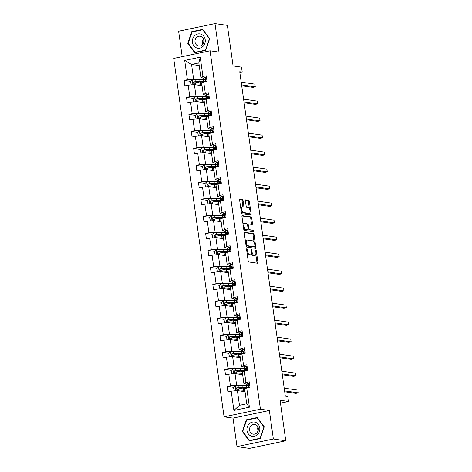 <?xml version="1.0" encoding="UTF-8"?>
<svg xmlns="http://www.w3.org/2000/svg" width="472" height="472" viewBox="0 0 472 472"><rect width="100%" height="100%" fill="white"/><g stroke="black" fill="none" stroke-linecap="round" stroke-linejoin="round"><path stroke-width="0.71" d="M246.803 248.756A0.761 0.33 78.2 0 0 246.756 248.756A0.761 0.33 78.2 0 0 246.573 249.452L248.166 260.815A1.091 0.466 78.2 0 0 248.803 261.96L257.57 263.223A1.091 0.466 78.2 0 0 257.647 263.223A1.091 0.466 78.2 0 0 257.907 262.225L256.314 250.862A0.761 0.33 78.2 0 0 255.865 250.06A0.761 0.33 78.2 0 0 255.812 250.066A0.761 0.33 78.2 0 0 255.629 250.762L255.836 252.231A3.493 1.499 78.2 0 1 254.992 255.423A3.493 1.499 78.2 0 1 254.756 255.429L254.03 255.322A3.493 1.499 78.2 0 1 251.989 251.676L251.782 250.207A0.761 0.33 78.2 0 0 251.334 249.411A0.761 0.33 78.2 0 0 251.281 249.411A0.761 0.33 78.2 0 0 251.098 250.107L251.305 251.576A3.493 1.499 78.2 0 1 250.467 254.768A3.493 1.499 78.2 0 1 250.231 254.774L249.499 254.673A3.493 1.499 78.2 0 1 247.458 251.021L247.251 249.552A0.761 0.33 78.2 0 0 246.803 248.756M285.767 440.777L249.411 448.4L237.009 446.612L273.359 438.989L285.767 440.777L280.067 400.238L288.504 401.46L287.808 396.498L285.324 396.144L239.735 71.744L242.219 72.104L241.517 67.142L233.085 65.927L227.386 25.388L214.984 23.6L178.628 31.223L182.204 56.646M243.056 200.506A1.091 0.466 78.2 0 0 242.419 199.367L239.959 199.013A1.091 0.466 78.2 0 0 239.882 199.013A1.091 0.466 78.2 0 0 239.623 200.01L241.393 212.63A1.091 0.466 78.2 0 0 242.03 213.775L250.797 215.037A1.091 0.466 78.2 0 0 250.874 215.037A1.091 0.466 78.2 0 0 251.133 214.04L249.363 201.42A1.091 0.466 78.2 0 0 248.726 200.275L245.753 199.851A1.091 0.466 78.2 0 0 245.682 199.851A1.091 0.466 78.2 0 0 245.416 200.848L246.177 206.252A1.091 0.466 78.2 0 0 246.815 207.391L248.29 207.603A2.921 1.251 78.2 0 1 249.959 210.429A2.921 1.251 78.2 0 1 249.287 213.32A2.921 1.251 78.2 0 1 249.092 213.326L243.322 212.494A2.921 1.251 78.2 0 1 241.652 209.662A2.921 1.251 78.2 0 1 242.319 206.777A2.921 1.251 78.2 0 1 242.514 206.771L243.475 206.907A1.091 0.466 78.2 0 0 243.552 206.907A1.091 0.466 78.2 0 0 243.812 205.91L243.056 200.506L242.071 200.712A1.091 0.466 78.2 0 0 241.434 199.573L239.646 199.314M273.359 438.989L269.359 410.492L260.426 409.2L210.058 50.805L218.984 52.097L214.984 23.6M244.632 232.277A1.091 0.466 78.2 0 0 244.561 232.277A1.091 0.466 78.2 0 0 244.295 233.274L246.071 245.9A1.091 0.466 78.2 0 0 246.708 247.039L255.476 248.302A1.091 0.466 78.2 0 0 255.547 248.302A1.091 0.466 78.2 0 0 255.812 247.304L254.036 234.684A1.091 0.466 78.2 0 0 253.399 233.54L244.49 232.307M243.735 229.268L241.959 216.642A1.091 0.466 78.2 0 1 242.225 215.645A1.091 0.466 78.2 0 1 242.295 215.645L251.063 216.908A1.091 0.466 78.2 0 1 251.7 218.052L252.461 223.451A1.091 0.466 78.2 0 1 252.195 224.448A1.091 0.466 78.2 0 1 252.125 224.454L248.567 223.94A1.091 0.466 78.2 0 0 248.496 223.94A1.091 0.466 78.2 0 0 248.231 224.938L248.732 228.519A1.091 0.466 78.2 0 0 249.369 229.657L253.075 230.194A0.761 0.33 78.2 0 1 253.511 230.932A0.761 0.33 78.2 0 1 253.334 231.693A0.761 0.33 78.2 0 1 253.281 231.693L244.372 230.407A1.091 0.466 78.2 0 1 243.735 229.268M203.768 78.051L200.901 77.638L198.83 62.929L200.228 57.183L202.942 76.47L206.234 75.78L206.996 81.231L203.709 81.921L205.332 93.474L208.624 92.783L209.385 98.229L206.093 98.919L207.721 110.472L211.008 109.781L211.775 115.227L208.482 115.917L210.111 127.469L213.397 126.779L214.164 132.225L210.872 132.915L212.494 144.467L215.787 143.777L216.554 149.229L213.261 149.919L214.884 161.465L218.176 160.775L218.943 166.227L215.651 166.917L217.273 178.469L220.566 177.779L221.333 183.225L218.04 183.915L219.663 195.467L222.955 194.777L223.722 200.222L220.43 200.913L222.052 212.465L225.345 211.775L226.112 217.22L222.819 217.911L224.442 229.463L227.734 228.772L228.501 234.224L225.209 234.914L226.831 246.461L230.124 245.77L230.891 251.222L227.598 251.912L229.221 263.464L232.513 262.774L233.28 268.22L229.988 268.91L231.61 280.462L234.903 279.772L235.664 285.218L232.377 285.908L234 297.46L237.292 296.77L238.053 302.216L234.767 302.906L236.389 314.458L239.682 313.768L240.443 319.219L237.15 319.91L238.779 331.456L242.065 330.766L242.832 336.217L239.54 336.908L241.168 348.46L244.455 347.77L245.222 353.215L241.929 353.906L243.552 365.458L246.844 364.767L247.611 370.213L244.319 370.903L245.941 382.456L249.234 381.765L250.001 387.211L246.708 387.901L249.422 407.188L233.894 410.445L231.186 391.158L227.893 391.848L227.126 386.403L230.419 385.712L228.796 374.16L225.504 374.851L224.737 369.399L228.029 368.709L226.407 357.162L223.114 357.853L222.353 352.401L225.64 351.711L224.017 340.159L220.725 340.849L219.964 335.403L223.25 334.713L221.628 323.161L218.335 323.851L217.574 318.405L220.867 317.715L219.238 306.163L215.952 306.853L215.185 301.407L218.477 300.717L216.855 289.165L213.562 289.855L212.795 284.404L216.087 283.713L214.465 272.167L211.173 272.857L210.406 267.406L213.698 266.715L212.075 255.169L208.783 255.859L208.016 250.408L211.308 249.717L209.686 238.165L206.394 238.856L205.627 233.41L208.919 232.72L207.297 221.167L204.004 221.858L203.237 216.412L206.529 215.722L204.907 204.169L201.615 204.86L200.848 199.408L204.14 198.718L202.517 187.172L199.225 187.862L198.458 182.41L201.75 181.72L200.128 170.174L196.836 170.864L196.069 165.412L199.361 164.722L197.738 153.17L194.446 153.86L193.679 148.415L196.971 147.724L195.349 136.172L192.057 136.862L191.296 131.417L194.582 130.726L192.959 119.174L189.667 119.864L188.906 114.419L192.192 113.728L190.57 102.176L187.278 102.866L186.517 97.415L189.809 96.725L188.18 85.178L184.894 85.869L184.127 80.417L187.419 79.727L184.705 60.44L200.228 57.183M200.901 77.638L202.942 76.47M260.426 409.2L224.07 416.823L173.702 58.428L210.058 50.805M198.889 96.577L196.016 96.164L194.393 84.612L202.034 85.715M194.393 84.612L188.18 85.178M196.016 96.164L189.809 96.725M206.158 95.055L203.285 94.636L201.662 83.09L203.709 81.921M203.285 94.636L205.332 93.474M201.278 113.575L198.405 113.162L196.783 101.61L204.423 102.713M196.783 101.61L190.57 102.176M198.405 113.162L192.192 113.728M208.547 112.053L205.674 111.634L204.052 100.088L206.093 98.919M205.674 111.634L207.721 110.472M203.668 130.573L200.795 130.16L199.172 118.608L206.813 119.711M199.172 118.608L192.959 119.174M200.795 130.16L194.582 130.726M210.937 129.051L208.063 128.638L206.441 117.085L208.482 115.917M208.063 128.638L210.111 127.469M206.057 147.577L203.184 147.158L201.562 135.611L209.202 136.709M201.562 135.611L195.349 136.172M203.184 147.158L196.971 147.724M213.326 146.049L210.453 145.636L208.83 134.083L210.872 132.915M210.453 145.636L212.494 144.467M208.447 164.575L205.574 164.156L203.951 152.609L211.592 153.713M203.951 152.609L197.738 153.17M205.574 164.156L199.361 164.722M215.716 163.047L212.843 162.633L211.22 151.081L213.261 149.919M212.843 162.633L214.884 161.465M210.837 181.572L207.963 181.16L206.341 169.607L213.981 170.711M206.341 169.607L200.128 170.174M207.963 181.16L201.75 181.72M218.105 180.044L215.232 179.631L213.609 168.079L215.651 166.917M215.232 179.631L217.273 178.469M213.226 198.57L210.353 198.157L208.73 186.605L216.365 187.708M208.73 186.605L202.517 187.172M210.353 198.157L204.14 198.718M220.495 197.048L217.621 196.629L215.999 185.083L218.04 183.915M217.621 196.629L219.663 195.467M215.61 215.568L212.742 215.155L211.12 203.603L218.754 204.706M211.12 203.603L204.907 204.169M212.742 215.155L206.529 215.722M222.884 214.046L220.011 213.633L218.388 202.081L220.43 200.913M220.011 213.633L222.052 212.465M217.999 232.566L215.132 232.153L213.503 220.601L221.144 221.704M213.503 220.601L207.297 221.167M215.132 232.153L208.919 232.72M225.274 231.044L222.4 230.631L220.778 219.079L222.819 217.911M222.4 230.631L224.442 229.463M220.389 249.57L217.521 249.151L215.893 237.605L223.533 238.708M215.893 237.605L209.686 238.165M217.521 249.151L211.308 249.717M227.663 248.042L224.79 247.629L223.167 236.077L225.209 234.914M224.79 247.629L226.831 246.461M222.778 266.568L219.905 266.155L218.282 254.603L225.923 255.706M218.282 254.603L212.075 255.169M219.905 266.155L213.698 266.715M230.053 265.04L227.179 264.627L225.557 253.075L227.598 251.912M227.179 264.627L229.221 263.464M225.168 283.566L222.294 283.153L220.672 271.601L228.312 272.704M220.672 271.601L214.465 272.167M222.294 283.153L216.087 283.713M232.436 282.044L229.569 281.625L227.947 270.078L229.988 268.91M229.569 281.625L231.61 280.462M227.557 300.564L224.684 300.151L223.061 288.598L230.702 289.702M223.061 288.598L216.855 289.165M224.684 300.151L218.477 300.717M234.826 299.041L231.958 298.628L230.33 287.076L232.377 285.908M231.958 298.628L234 297.46M229.947 317.562L227.073 317.149L225.451 305.596L233.091 306.7M225.451 305.596L219.238 306.163M227.073 317.149L220.867 317.715M237.215 316.039L234.348 315.626L232.72 304.074L234.767 302.906M234.348 315.626L236.389 314.458M232.336 334.565L229.463 334.147L227.84 322.6L235.481 323.703M227.84 322.6L221.628 323.161M229.463 334.147L223.25 334.713M239.605 333.037L236.732 332.624L235.109 321.072L237.15 319.91M236.732 332.624L238.779 331.456M234.726 351.563L231.852 351.15L230.23 339.598L237.87 340.701M230.23 339.598L224.017 340.159M231.852 351.15L225.64 351.711M241.994 350.035L239.121 349.622L237.499 338.07L239.54 336.908M239.121 349.622L241.168 348.46M237.115 368.561L234.242 368.148L232.619 356.596L240.26 357.699M232.619 356.596L226.407 357.162M234.242 368.148L228.029 368.709M244.384 367.039L241.511 366.62L239.888 355.074L241.929 353.906M241.511 366.62L243.552 365.458M239.505 385.559L236.631 385.146L235.009 373.594L242.649 374.697M235.009 373.594L228.796 374.16M236.631 385.146L230.419 385.712M246.773 384.037L243.9 383.624L242.278 372.072L244.319 370.903M243.9 383.624L245.941 382.456M233.894 410.445L239.463 405.306L237.398 390.592L245.039 391.695M237.398 390.592L231.186 391.158M269.359 410.492L233.003 418.115L237.009 446.612M233.003 418.115L224.07 416.823M280.474 403.141L288.504 401.46M239.853 72.599L242.219 72.104M198.83 62.929L191.561 64.452L193.626 79.16L196.499 79.579M199.202 65.555L191.561 64.452L184.705 60.44M239.463 405.306L246.732 403.778L244.667 389.07L246.708 387.901M246.732 403.778L249.422 407.188M193.626 79.16L187.419 79.727M241.635 388.497L237.982 387.966M233.705 387.347L227.126 386.403M239.245 371.493L235.593 370.968M231.315 370.349L224.737 369.399M236.861 354.496L233.203 353.971M228.926 353.351L222.353 352.401M234.472 337.498L230.814 336.973M226.536 336.353L219.964 335.403M232.082 320.5L228.424 319.969M224.147 319.355L217.574 318.405M229.693 303.502L226.035 302.971M221.757 302.351L215.185 301.407M227.303 286.498L223.645 285.973M219.368 285.353L212.795 284.404M224.914 269.5L221.256 268.975M216.978 268.356L210.406 267.406M222.524 252.502L218.866 251.977M214.589 251.358L208.016 250.408M220.135 235.504L216.477 234.973M212.205 234.36L205.627 233.41M217.745 218.506L214.093 217.975M209.816 217.362L203.237 216.412M215.356 201.503L211.704 200.978M207.426 200.358L200.848 199.408M212.966 184.505L209.314 183.98M205.037 183.36L198.458 182.41M210.577 167.507L206.925 166.982M202.647 166.362L196.069 165.412M208.187 150.509L204.535 149.978M200.258 149.364L193.679 148.415M205.798 133.511L202.146 132.98M197.868 132.367L191.296 131.417M203.414 116.507L199.756 115.982M195.479 115.363L188.906 114.419M201.025 99.509L197.367 98.984M193.089 98.365L186.517 97.415M198.635 82.511L194.977 81.986M190.7 81.367L184.127 80.417M246.319 419.809L242.325 431.473L249.275 440.842L260.219 438.547L264.22 426.883L257.264 417.513L246.319 419.809L247.369 419.962M194.724 52.693L205.674 50.398L209.668 38.739L202.718 29.37L191.768 31.665L187.773 43.33L194.724 52.693M247.133 253.44A3.493 1.499 78.2 0 0 248.514 254.874L249.499 254.673M250.467 254.768L249.482 254.974A3.493 1.499 78.2 0 1 249.245 254.98L248.514 254.874M251.334 253.287A3.493 1.499 78.2 0 0 253.045 255.529L254.03 255.322M254.992 255.423L254.013 255.629A3.493 1.499 78.2 0 1 253.777 255.635L253.045 255.529M256.904 263.128A1.091 0.466 78.2 0 0 256.927 262.432L255.789 254.343M254.089 242.266L253.057 234.891A1.091 0.466 78.2 0 0 252.42 233.746L244.319 232.578M254.803 248.207A1.091 0.466 78.2 0 0 254.827 247.511L254.721 246.738L247.033 245.617A0.761 0.33 78.2 0 1 246.585 244.82L246.366 243.269A3.493 1.499 78.2 0 1 247.21 240.077A3.493 1.499 78.2 0 1 247.446 240.071L252.709 240.832A3.493 1.499 78.2 0 1 254.744 244.478L254.963 246.03A0.761 0.33 78.2 0 1 254.78 246.726A0.761 0.33 78.2 0 1 254.727 246.726L253.747 246.933L246.059 245.823L247.033 245.617M247.21 240.077L246.231 240.283A3.493 1.499 78.2 0 0 245.434 241.363M241.983 215.946L250.077 217.114L251.063 216.908M251.452 224.353A1.091 0.466 78.2 0 0 251.476 223.657L250.715 218.259A1.091 0.466 78.2 0 0 250.077 217.114M248.425 223.97L247.582 224.141A1.091 0.466 78.2 0 0 247.511 224.147A1.091 0.466 78.2 0 0 247.381 224.23M247.918 229.339A1.091 0.466 78.2 0 0 248.39 229.864L253.075 230.194M252.544 231.587A0.761 0.33 78.2 0 0 252.443 230.826A0.761 0.33 78.2 0 0 252.089 230.401M244.88 223.403A2.921 1.251 78.2 0 0 244.679 223.409A2.921 1.251 78.2 0 0 244.012 226.3A2.921 1.251 78.2 0 0 245.682 229.126L247.717 229.422A1.091 0.466 78.2 0 0 247.788 229.422A1.091 0.466 78.2 0 0 248.054 228.424L247.546 224.837A1.091 0.466 78.2 0 0 246.909 223.698L244.88 223.403M243.894 223.61A2.921 1.251 78.2 0 0 243.7 223.616A2.921 1.251 78.2 0 0 243.056 224.436M243.587 228.224A2.921 1.251 78.2 0 0 244.697 229.333L245.682 229.126M246.874 229.598A1.091 0.466 78.2 0 1 246.809 229.622A1.091 0.466 78.2 0 1 246.732 229.628L244.697 229.333M242.809 206.813A1.091 0.466 78.2 0 0 242.832 206.117L242.071 200.712M241.534 206.978A2.921 1.251 78.2 0 0 241.334 206.978A2.921 1.251 78.2 0 0 240.708 207.745M241.257 211.651A2.921 1.251 78.2 0 0 242.337 212.695L243.322 212.494M249.287 213.32L248.307 213.527A2.921 1.251 78.2 0 1 248.107 213.533L242.337 212.695M249.369 208.648L248.378 201.627A1.091 0.466 78.2 0 0 247.741 200.482L245.44 200.152M250.13 214.943A1.091 0.466 78.2 0 0 250.154 214.247L249.918 212.553M242.862 431.55L242.325 431.473M188.31 43.406L187.773 43.33M192.818 31.819L191.768 31.665M241.446 391.176L242.767 391.105A7.056 0.985 -8 0 1 244.95 391.087M240.266 391.011L243.481 390.828A8.502 1.186 -8 0 1 244.909 390.781M234.301 390.875L233.516 387.506L235.333 386.002A2.944 0.413 -8 0 1 238.053 385.642L242.714 385.382A8.502 1.186 -8 0 1 246.402 385.494M240.661 387.819A4.053 0.566 172 0 0 240.195 388.161L240.301 388.922M247.051 387.689A8.502 1.186 172 0 0 243.003 387.453L238.342 387.713A2.944 0.413 172 0 0 236.419 387.925C235.64 388.509 235.705 388.946 236.602 389.235A2.944 0.413 -8 0 1 238.525 389.017L243.186 388.757A8.502 1.186 -8 0 1 245.287 388.716M237.316 389.335C236.342 389.034 236.277 388.598 237.133 388.031L242.289 387.724A7.056 0.985 -8 0 1 245.788 388.09A7.056 0.985 -8 0 1 244.921 388.71M249.487 383.559L248.496 383.24A2.944 0.413 172 0 0 246.962 383.771L246.355 384.615A8.502 1.186 172 0 0 246.301 384.786L246.596 386.851A8.502 1.186 172 0 0 247.381 387.229M248.496 383.24L249.47 383.441M246.927 387.86L247.434 387.152A2.944 0.413 -8 0 1 248.296 386.78C248.909 386.179 248.85 385.742 248.113 385.476A2.944 0.413 172 0 0 247.251 385.842L246.649 386.686A8.502 1.186 172 0 0 246.596 386.851M248.172 386.816A7.056 0.985 -8 0 1 248.024 386.651A7.056 0.985 -8 0 1 248.065 386.515L248.638 385.724M284.71 391.76L295.844 393.365L298.298 392.851L284.587 390.869M298.298 392.851L297.915 390.126L284.203 388.149M239.056 374.178L240.378 374.107A7.056 0.985 -8 0 1 242.561 374.084M237.882 374.007L241.092 373.83A8.502 1.186 -8 0 1 242.519 373.783M231.911 373.877L231.132 370.502L232.944 369.004A2.944 0.413 -8 0 1 235.664 368.644L240.325 368.384A8.502 1.186 -8 0 1 244.012 368.496M238.272 370.821A4.053 0.566 172 0 0 237.805 371.163L237.912 371.924M244.661 370.691A8.502 1.186 172 0 0 240.614 370.455L235.953 370.715A2.944 0.413 172 0 0 234.029 370.927C233.256 371.511 233.315 371.948 234.212 372.237A2.944 0.413 -8 0 1 236.136 372.019L240.797 371.759A8.502 1.186 -8 0 1 242.903 371.718M234.926 372.337C233.953 372.036 233.888 371.6 234.743 371.033L239.9 370.726A7.056 0.985 -8 0 1 243.399 371.086A7.056 0.985 -8 0 1 242.531 371.712M236.667 357.18L237.988 357.109A7.056 0.985 -8 0 1 240.171 357.086M235.493 357.009L238.702 356.832A8.502 1.186 -8 0 1 240.13 356.785M229.522 356.879L228.743 353.504L230.554 352.006A2.944 0.413 -8 0 1 233.274 351.646L237.935 351.386A8.502 1.186 -8 0 1 241.623 351.498M235.882 353.817A4.053 0.566 172 0 0 235.416 354.165L235.522 354.92M242.272 353.693A8.502 1.186 172 0 0 238.224 353.451L233.563 353.711A2.944 0.413 172 0 0 231.64 353.929C230.867 354.513 230.926 354.944 231.823 355.233A2.944 0.413 -8 0 1 233.746 355.021L238.407 354.761A8.502 1.186 -8 0 1 240.513 354.714M232.537 355.339C231.563 355.032 231.498 354.602 232.354 354.029L237.51 353.729A7.056 0.985 -8 0 1 241.009 354.088A7.056 0.985 -8 0 1 240.142 354.714M247.098 366.561L246.107 366.243A2.944 0.413 172 0 0 244.573 366.773L243.965 367.617A8.502 1.186 172 0 0 243.912 367.782L244.207 369.853A8.502 1.186 172 0 0 244.992 370.231M246.107 366.243L247.08 366.443M244.543 370.856L245.051 370.154A2.944 0.413 -8 0 1 245.906 369.782C246.52 369.175 246.461 368.744 245.723 368.473A2.944 0.413 172 0 0 244.862 368.844L244.26 369.688A8.502 1.186 172 0 0 244.207 369.853M245.782 369.818A7.056 0.985 -8 0 1 245.635 369.653A7.056 0.985 -8 0 1 245.682 369.517L246.248 368.721M282.321 374.762L293.454 376.367L295.909 375.854L282.197 373.871M295.909 375.854L295.525 373.128L281.813 371.145M244.708 349.557L243.717 349.245A2.944 0.413 172 0 0 242.183 349.776L241.575 350.619A8.502 1.186 172 0 0 241.528 350.784L241.817 352.855A8.502 1.186 172 0 0 242.602 353.233M243.717 349.245L244.691 349.439M242.154 353.858L242.661 353.15A2.944 0.413 -8 0 1 243.517 352.785C244.13 352.177 244.071 351.74 243.334 351.475A2.944 0.413 172 0 0 242.472 351.846L241.87 352.69A8.502 1.186 172 0 0 241.817 352.855M243.393 352.82A7.056 0.985 -8 0 1 243.245 352.655A7.056 0.985 -8 0 1 243.292 352.519L243.859 351.723M279.931 357.758L291.065 359.369L293.519 358.85L279.808 356.873M293.519 358.85L293.136 356.13L279.424 354.147M251.039 435.992A7.222 6.449 -81.8 0 0 259.399 431.573A7.222 6.449 -81.8 0 0 255.7 422.387A7.222 6.449 -81.8 0 0 247.34 426.812A7.222 6.449 -81.8 0 0 251.039 435.992M252.361 433.933A4.944 4.413 -81.8 0 0 253.252 434.169A4.944 4.413 -81.8 0 0 258.225 430.411A4.944 4.413 -81.8 0 0 255.553 424.617A4.944 4.413 -81.8 0 0 254.662 424.381A4.944 4.413 -81.8 0 0 249.688 428.139A4.944 4.413 -81.8 0 0 252.361 433.933M246.632 420.115L257.24 417.891L263.978 426.965L260.107 438.27L249.499 440.494L242.761 431.414L246.632 420.115M257.582 417.938L257.24 417.891M250.349 440.612L249.499 440.494M257.311 432.37A4.944 4.413 98.2 0 1 258.048 427.26M196.488 47.849A7.222 6.449 -81.8 0 0 204.848 43.43A7.222 6.449 -81.8 0 0 201.149 34.244A7.222 6.449 -81.8 0 0 192.788 38.663A7.222 6.449 -81.8 0 0 196.488 47.849M197.809 45.79A4.944 4.413 -81.8 0 0 198.7 46.026A4.944 4.413 -81.8 0 0 203.68 42.268A4.944 4.413 -81.8 0 0 201.001 36.474A4.944 4.413 -81.8 0 0 200.11 36.238A4.944 4.413 -81.8 0 0 195.137 39.996A4.944 4.413 -81.8 0 0 197.809 45.79M192.08 31.972L202.689 29.748L209.426 38.822L205.556 50.12L194.948 52.345L188.21 43.271L192.08 31.972M203.031 29.795L202.689 29.748M195.797 52.469L194.948 52.345M202.765 44.226A4.944 4.413 98.2 0 1 203.503 39.111M234.277 340.182L235.599 340.106A7.056 0.985 -8 0 1 237.782 340.088M233.103 340.011L236.313 339.834A8.502 1.186 -8 0 1 237.74 339.781M227.132 339.881L226.353 336.507L228.165 335.002A2.944 0.413 -8 0 1 230.885 334.642L235.546 334.382A8.502 1.186 -8 0 1 239.239 334.5M233.492 336.819A4.053 0.566 172 0 0 233.026 337.161L233.133 337.922M239.882 336.695A8.502 1.186 172 0 0 235.835 336.453L231.174 336.713A2.944 0.413 172 0 0 229.25 336.931C228.477 337.509 228.536 337.946 229.439 338.235A2.944 0.413 -8 0 1 231.357 338.023L236.024 337.763A8.502 1.186 -8 0 1 238.124 337.716M230.153 338.341C229.174 338.035 229.109 337.598 229.964 337.032L235.121 336.731A7.056 0.985 -8 0 1 238.625 337.091A7.056 0.985 -8 0 1 237.752 337.71M242.319 332.559L241.328 332.247A2.944 0.413 172 0 0 239.794 332.778L239.186 333.621A8.502 1.186 172 0 0 239.139 333.787L239.428 335.857A8.502 1.186 172 0 0 240.213 336.229M241.328 332.247L242.301 332.441M239.764 336.861L240.272 336.152A2.944 0.413 -8 0 1 241.127 335.787C241.741 335.179 241.682 334.742 240.944 334.477A2.944 0.413 172 0 0 240.089 334.849L239.481 335.692A8.502 1.186 172 0 0 239.428 335.857M241.003 335.822A7.056 0.985 -8 0 1 240.856 335.657A7.056 0.985 -8 0 1 240.903 335.515L241.469 334.725M277.542 340.76L288.675 342.365L291.13 341.852L277.418 339.875M291.13 341.852L290.746 339.126L277.034 337.15M231.888 323.184L233.209 323.108A7.056 0.985 -8 0 1 235.392 323.09M230.714 323.013L233.923 322.836A8.502 1.186 -8 0 1 235.351 322.783M224.743 322.877L223.964 319.509L225.775 318.004A2.944 0.413 -8 0 1 228.495 317.644L233.156 317.385A8.502 1.186 -8 0 1 236.85 317.497M231.103 319.821A4.053 0.566 172 0 0 230.637 320.163L230.743 320.925M237.493 319.697A8.502 1.186 172 0 0 233.445 319.456L228.784 319.715A2.944 0.413 172 0 0 226.861 319.928C226.088 320.512 226.147 320.948 227.05 321.237A2.944 0.413 -8 0 1 228.973 321.025L233.634 320.765A8.502 1.186 -8 0 1 235.734 320.718M227.764 321.343C226.784 321.037 226.719 320.6 227.575 320.034L232.731 319.733A7.056 0.985 -8 0 1 236.236 320.093A7.056 0.985 -8 0 1 235.363 320.712M239.929 315.562L238.938 315.243A2.944 0.413 172 0 0 237.404 315.774L236.797 316.623A8.502 1.186 172 0 0 236.749 316.789L237.038 318.86A8.502 1.186 172 0 0 237.823 319.231M238.938 315.243L239.912 315.443M237.375 319.863L237.882 319.155A2.944 0.413 -8 0 1 238.738 318.789C239.351 318.181 239.292 317.744 238.555 317.479A2.944 0.413 172 0 0 237.699 317.845L237.091 318.694A8.502 1.186 172 0 0 237.038 318.86M238.614 318.824A7.056 0.985 -8 0 1 238.466 318.659A7.056 0.985 -8 0 1 238.513 318.517L239.08 317.727M275.152 323.762L286.286 325.367L288.74 324.854L275.028 322.877M288.74 324.854L288.357 322.128L274.645 320.152M229.498 306.18L230.82 306.11A7.056 0.985 -8 0 1 233.003 306.092M228.324 306.015L231.534 305.832A8.502 1.186 -8 0 1 232.962 305.785M222.353 305.88L221.575 302.511L223.386 301.006A2.944 0.413 -8 0 1 226.106 300.646L230.767 300.387A8.502 1.186 -8 0 1 234.46 300.499M228.713 302.823A4.053 0.566 172 0 0 228.247 303.166L228.354 303.927M235.103 302.699A8.502 1.186 172 0 0 231.062 302.458L226.395 302.717A2.944 0.413 172 0 0 224.477 302.93C223.698 303.514 223.757 303.95 224.66 304.239A2.944 0.413 -8 0 1 226.584 304.021L231.245 303.762A8.502 1.186 -8 0 1 233.345 303.72M225.374 304.34C224.395 304.039 224.336 303.602 225.191 303.036L230.342 302.729A7.056 0.985 -8 0 1 233.846 303.095A7.056 0.985 -8 0 1 232.973 303.714M237.54 298.564L236.549 298.245A2.944 0.413 172 0 0 235.015 298.776L234.413 299.62A8.502 1.186 172 0 0 234.36 299.791L234.649 301.862A8.502 1.186 172 0 0 235.434 302.233M236.549 298.245L237.528 298.446M234.985 302.865L235.493 302.157A2.944 0.413 -8 0 1 236.348 301.785C236.968 301.183 236.903 300.747 236.165 300.481A2.944 0.413 172 0 0 235.31 300.847L234.702 301.691A8.502 1.186 172 0 0 234.649 301.862M236.23 301.82A7.056 0.985 -8 0 1 236.083 301.655A7.056 0.985 -8 0 1 236.124 301.519L236.69 300.729M272.763 306.765L283.896 308.369L286.351 307.856L272.639 305.874M286.351 307.856L285.967 305.13L272.255 303.154M227.109 289.183L228.43 289.112A7.056 0.985 -8 0 1 230.613 289.088M225.935 289.017L229.144 288.834A8.502 1.186 -8 0 1 230.572 288.787M219.964 288.882L219.185 285.507L220.996 284.008A2.944 0.413 -8 0 1 223.716 283.648L228.377 283.389A8.502 1.186 -8 0 1 232.071 283.501M226.324 285.825A4.053 0.566 172 0 0 225.858 286.168L225.964 286.929M232.714 285.696A8.502 1.186 172 0 0 228.672 285.46L224.011 285.719A2.944 0.413 172 0 0 222.088 285.932C221.309 286.516 221.368 286.952 222.271 287.241A2.944 0.413 -8 0 1 224.194 287.023L228.855 286.764A8.502 1.186 -8 0 1 230.955 286.722M222.985 287.342C222.005 287.041 221.946 286.604 222.802 286.038L227.958 285.731A7.056 0.985 -8 0 1 231.457 286.091A7.056 0.985 -8 0 1 230.584 286.716M235.15 281.566L234.159 281.247A2.944 0.413 172 0 0 232.625 281.778L232.023 282.622A8.502 1.186 172 0 0 231.97 282.787L232.259 284.858A8.502 1.186 172 0 0 233.044 285.236M234.159 281.247L235.139 281.448M232.596 285.861L233.103 285.159A2.944 0.413 -8 0 1 233.959 284.787C234.578 284.179 234.513 283.749 233.776 283.483A2.944 0.413 172 0 0 232.92 283.849L232.312 284.693A8.502 1.186 172 0 0 232.259 284.858M233.841 284.822A7.056 0.985 -8 0 1 233.693 284.657A7.056 0.985 -8 0 1 233.734 284.522L234.301 283.725M270.373 289.767L281.507 291.372L283.961 290.858L270.25 288.876M283.961 290.858L283.578 288.132L269.866 286.15M224.719 272.185L226.041 272.114A7.056 0.985 -8 0 1 228.23 272.09M223.545 272.014L226.755 271.837A8.502 1.186 -8 0 1 228.182 271.789M217.574 271.884L216.795 268.509L218.607 267.01A2.944 0.413 -8 0 1 221.327 266.65L225.988 266.391A8.502 1.186 -8 0 1 229.681 266.503M223.934 268.822A4.053 0.566 172 0 0 223.468 269.17L223.575 269.925M230.324 268.698A8.502 1.186 172 0 0 226.283 268.456L221.622 268.715A2.944 0.413 172 0 0 219.698 268.934C218.919 269.518 218.978 269.949 219.881 270.244A2.944 0.413 -8 0 1 221.805 270.025L226.466 269.766A8.502 1.186 -8 0 1 228.566 269.718M220.595 270.344C219.616 270.043 219.557 269.606 220.412 269.034L225.569 268.733A7.056 0.985 -8 0 1 229.067 269.093A7.056 0.985 -8 0 1 228.194 269.718M232.761 264.562L231.776 264.249A2.944 0.413 172 0 0 230.236 264.78L229.634 265.624A8.502 1.186 172 0 0 229.581 265.789L229.87 267.86A8.502 1.186 172 0 0 230.655 268.238M231.776 264.249L232.749 264.444M230.206 268.863L230.714 268.155A2.944 0.413 -8 0 1 231.569 267.789C232.189 267.181 232.124 266.745 231.386 266.479A2.944 0.413 172 0 0 230.531 266.851L229.923 267.695A8.502 1.186 172 0 0 229.87 267.86M231.451 267.825A7.056 0.985 -8 0 1 231.304 267.659A7.056 0.985 -8 0 1 231.345 267.524L231.911 266.727M267.984 272.763L279.117 274.374L281.572 273.854L267.86 271.878M281.572 273.854L281.194 271.135L267.476 269.152M222.33 255.187L223.651 255.11A7.056 0.985 -8 0 1 225.84 255.092M221.156 255.016L224.365 254.839A8.502 1.186 -8 0 1 225.793 254.786M215.191 254.886L214.406 251.511L216.217 250.007A2.944 0.413 -8 0 1 218.937 249.647L223.598 249.387A8.502 1.186 -8 0 1 227.292 249.505M221.545 251.824A4.053 0.566 172 0 0 221.079 252.166L221.191 252.927M227.935 251.7A8.502 1.186 172 0 0 223.893 251.458L219.232 251.718A2.944 0.413 172 0 0 217.309 251.936C216.53 252.514 216.589 252.951 217.492 253.24A2.944 0.413 -8 0 1 219.415 253.027L224.076 252.768A8.502 1.186 -8 0 1 226.177 252.721M218.206 253.346C217.226 253.039 217.167 252.603 218.023 252.036L223.179 251.735A7.056 0.985 -8 0 1 226.678 252.095A7.056 0.985 -8 0 1 225.805 252.715M230.377 247.564L229.386 247.251A2.944 0.413 172 0 0 227.852 247.782L227.244 248.626A8.502 1.186 172 0 0 227.191 248.791L227.48 250.862A8.502 1.186 172 0 0 228.271 251.234M229.386 247.251L230.36 247.446M227.817 251.865L228.324 251.157A2.944 0.413 -8 0 1 229.185 250.791C229.799 250.184 229.734 249.747 228.997 249.482A2.944 0.413 172 0 0 228.141 249.853L227.533 250.697A8.502 1.186 172 0 0 227.48 250.862M229.062 250.827A7.056 0.985 -8 0 1 228.914 250.661A7.056 0.985 -8 0 1 228.955 250.526L229.528 249.729M265.6 255.765L276.728 257.376L279.188 256.856L265.47 254.88M279.188 256.856L278.805 254.131L265.087 252.154M219.94 238.189L221.262 238.112A7.056 0.985 -8 0 1 223.451 238.094M218.766 238.018L221.976 237.841A8.502 1.186 -8 0 1 223.403 237.788M212.801 237.882L212.017 234.513L213.828 233.009A2.944 0.413 -8 0 1 216.548 232.649L221.215 232.389A8.502 1.186 -8 0 1 224.902 232.501M219.161 234.826A4.053 0.566 172 0 0 218.695 235.168L218.802 235.929M225.545 234.702A8.502 1.186 172 0 0 221.504 234.46L216.843 234.72A2.944 0.413 172 0 0 214.919 234.932C214.14 235.516 214.2 235.953 215.102 236.242A2.944 0.413 -8 0 1 217.026 236.029L221.687 235.77A8.502 1.186 -8 0 1 223.787 235.723M215.816 236.348C214.837 236.041 214.778 235.605 215.633 235.038L220.79 234.737A7.056 0.985 -8 0 1 224.288 235.097A7.056 0.985 -8 0 1 223.415 235.717M217.557 221.191L218.872 221.114A7.056 0.985 -8 0 1 221.061 221.097M216.377 221.02L219.586 220.837A8.502 1.186 -8 0 1 221.014 220.79M210.412 220.884L209.627 217.515L211.438 216.011A2.944 0.413 -8 0 1 214.164 215.651L218.825 215.391A8.502 1.186 -8 0 1 222.513 215.503M216.772 217.828A4.053 0.566 172 0 0 216.306 218.17L216.412 218.931M223.156 217.704A8.502 1.186 172 0 0 219.114 217.462L214.453 217.722A2.944 0.413 172 0 0 212.53 217.934C211.751 218.518 211.816 218.955 212.713 219.244A2.944 0.413 -8 0 1 214.636 219.032L219.297 218.772A8.502 1.186 -8 0 1 221.397 218.725M213.427 219.344C212.447 219.043 212.388 218.607 213.244 218.04L218.4 217.734A7.056 0.985 -8 0 1 221.899 218.099A7.056 0.985 -8 0 1 221.026 218.719M215.167 204.187L216.483 204.116A7.056 0.985 -8 0 1 218.672 204.099M213.987 204.022L217.197 203.839A8.502 1.186 -8 0 1 218.63 203.792M208.022 203.886L207.237 200.512L209.049 199.013A2.944 0.413 -8 0 1 211.775 198.653L216.436 198.393A8.502 1.186 -8 0 1 220.123 198.505M214.382 200.83A4.053 0.566 172 0 0 213.916 201.172L214.022 201.933M220.766 200.7A8.502 1.186 172 0 0 216.725 200.464L212.064 200.724A2.944 0.413 172 0 0 210.14 200.936C209.362 201.52 209.426 201.957 210.323 202.246A2.944 0.413 -8 0 1 212.247 202.028L216.908 201.768A8.502 1.186 -8 0 1 219.008 201.727M211.037 202.346C210.058 202.045 209.999 201.609 210.854 201.042L216.011 200.736A7.056 0.985 -8 0 1 219.51 201.102A7.056 0.985 -8 0 1 218.636 201.721M212.778 187.189L214.093 187.118A7.056 0.985 -8 0 1 216.282 187.095M211.598 187.018L214.813 186.841A8.502 1.186 -8 0 1 216.241 186.794M205.633 186.888L204.848 183.514L206.659 182.015A2.944 0.413 -8 0 1 209.385 181.655L214.046 181.395A8.502 1.186 -8 0 1 217.734 181.508M211.993 183.826A4.053 0.566 172 0 0 211.527 184.174L211.633 184.93M218.383 183.702A8.502 1.186 172 0 0 214.335 183.46L209.674 183.726A2.944 0.413 172 0 0 207.751 183.938C206.972 184.522 207.037 184.953 207.934 185.248A2.944 0.413 -8 0 1 209.857 185.03L214.518 184.77A8.502 1.186 -8 0 1 216.618 184.723M208.648 185.348C207.668 185.048 207.609 184.611 208.465 184.039L213.621 183.738A7.056 0.985 -8 0 1 217.12 184.098A7.056 0.985 -8 0 1 216.253 184.723M210.388 170.191L211.71 170.115A7.056 0.985 -8 0 1 213.893 170.097M209.208 170.02L212.424 169.843A8.502 1.186 -8 0 1 213.851 169.796M203.243 169.89L202.458 166.516L204.276 165.017A2.944 0.413 -8 0 1 206.996 164.651L211.657 164.392A8.502 1.186 -8 0 1 215.344 164.51M209.603 166.828A4.053 0.566 172 0 0 209.137 167.171L209.243 167.932M215.993 166.704A8.502 1.186 172 0 0 211.946 166.463L207.285 166.722A2.944 0.413 172 0 0 205.361 166.94C204.582 167.519 204.647 167.955 205.544 168.244A2.944 0.413 -8 0 1 207.468 168.032L212.129 167.772A8.502 1.186 -8 0 1 214.229 167.725M206.258 168.351C205.285 168.044 205.22 167.607 206.075 167.041L211.232 166.74A7.056 0.985 -8 0 1 214.73 167.1A7.056 0.985 -8 0 1 213.863 167.719M207.999 153.193L209.32 153.117A7.056 0.985 -8 0 1 211.503 153.099M206.825 153.022L210.034 152.845A8.502 1.186 -8 0 1 211.462 152.792M200.854 152.887L200.069 149.518L201.886 148.013A2.944 0.413 -8 0 1 204.606 147.653L209.267 147.394A8.502 1.186 -8 0 1 212.955 147.506M207.214 149.83A4.053 0.566 172 0 0 206.748 150.173L206.854 150.934M213.604 149.707A8.502 1.186 172 0 0 209.556 149.465L204.895 149.724A2.944 0.413 172 0 0 202.972 149.943C202.193 150.521 202.258 150.957 203.155 151.246A2.944 0.413 -8 0 1 205.078 151.034L209.739 150.774A8.502 1.186 -8 0 1 211.845 150.727M203.869 151.353C202.895 151.046 202.83 150.609 203.686 150.043L208.842 149.742A7.056 0.985 -8 0 1 212.341 150.102A7.056 0.985 -8 0 1 211.474 150.721M227.988 230.566L226.997 230.247A2.944 0.413 172 0 0 225.463 230.784L224.855 231.628A8.502 1.186 172 0 0 224.802 231.793L225.091 233.864A8.502 1.186 172 0 0 225.881 234.236M226.997 230.247L227.97 230.448M225.427 234.867L225.935 234.159A2.944 0.413 -8 0 1 226.796 233.793C227.41 233.186 227.345 232.749 226.607 232.484A2.944 0.413 172 0 0 225.752 232.849L225.144 233.699A8.502 1.186 172 0 0 225.091 233.864M226.672 233.829A7.056 0.985 -8 0 1 226.525 233.664A7.056 0.985 -8 0 1 226.566 233.522L227.138 232.731M263.211 238.767L274.338 240.372L276.798 239.859L263.081 237.882M276.798 239.859L276.415 237.133L262.703 235.156M225.598 213.568L224.607 213.25A2.944 0.413 172 0 0 223.073 213.781L222.465 214.63A8.502 1.186 172 0 0 222.412 214.795L222.701 216.866A8.502 1.186 172 0 0 223.492 217.238M224.607 213.25L225.581 213.45M223.038 217.869L223.545 217.161A2.944 0.413 -8 0 1 224.406 216.79C225.02 216.188 224.961 215.751 224.224 215.486A2.944 0.413 172 0 0 223.362 215.852L222.755 216.695A8.502 1.186 172 0 0 222.701 216.866M224.283 216.825A7.056 0.985 -8 0 1 224.135 216.66A7.056 0.985 -8 0 1 224.176 216.524L224.749 215.733M260.821 221.769L271.949 223.374L274.409 222.861L260.697 220.878M274.409 222.861L274.025 220.135L260.314 218.158M223.209 196.57L222.218 196.252A2.944 0.413 172 0 0 220.684 196.783L220.076 197.626A8.502 1.186 172 0 0 220.023 197.792L220.318 199.862A8.502 1.186 172 0 0 221.102 200.24M222.218 196.252L223.191 196.452M220.648 200.865L221.156 200.163A2.944 0.413 -8 0 1 222.017 199.792C222.631 199.19 222.572 198.753 221.834 198.488A2.944 0.413 172 0 0 220.973 198.854L220.365 199.697A8.502 1.186 172 0 0 220.318 199.862M221.893 199.827A7.056 0.985 -8 0 1 221.746 199.662A7.056 0.985 -8 0 1 221.787 199.526L222.359 198.736M258.432 204.771L269.559 206.376L272.019 205.863L258.308 203.88M272.019 205.863L271.636 203.137L257.924 201.155M220.819 179.572L219.828 179.254A2.944 0.413 172 0 0 218.294 179.785L217.686 180.628A8.502 1.186 172 0 0 217.633 180.794L217.928 182.865A8.502 1.186 172 0 0 218.713 183.242M219.828 179.254L220.802 179.448M218.259 183.868L218.766 183.16A2.944 0.413 -8 0 1 219.627 182.794C220.241 182.186 220.182 181.749 219.445 181.484A2.944 0.413 172 0 0 218.583 181.856L217.975 182.699A8.502 1.186 172 0 0 217.928 182.865M219.504 182.829A7.056 0.985 -8 0 1 219.356 182.664A7.056 0.985 -8 0 1 219.397 182.528L219.97 181.732M256.042 187.767L267.176 189.378L269.63 188.859L255.918 186.882M269.63 188.859L269.247 186.139L255.535 184.157M218.43 162.569L217.439 162.256A2.944 0.413 172 0 0 215.905 162.787L215.297 163.631A8.502 1.186 172 0 0 215.244 163.796L215.539 165.867A8.502 1.186 172 0 0 216.323 166.238M217.439 162.256L218.412 162.451M215.869 166.87L216.377 166.162A2.944 0.413 -8 0 1 217.238 165.796C217.852 165.188 217.793 164.752 217.055 164.486A2.944 0.413 172 0 0 216.194 164.858L215.586 165.702A8.502 1.186 172 0 0 215.539 165.867M217.114 165.831A7.056 0.985 -8 0 1 216.967 165.666A7.056 0.985 -8 0 1 217.008 165.53L217.58 164.734M253.653 170.77L264.786 172.38L267.24 171.861L253.529 169.885M267.24 171.861L266.857 169.141L253.145 167.159M216.04 145.571L215.049 145.252A2.944 0.413 172 0 0 213.515 145.789L212.907 146.633A8.502 1.186 172 0 0 212.854 146.798L213.149 148.869A8.502 1.186 172 0 0 213.934 149.24M215.049 145.252L216.023 145.453M213.486 149.872L213.987 149.164A2.944 0.413 -8 0 1 214.848 148.798C215.462 148.19 215.403 147.754 214.666 147.488A2.944 0.413 172 0 0 213.804 147.854L213.202 148.704A8.502 1.186 172 0 0 213.149 148.869M214.725 148.833A7.056 0.985 -8 0 1 214.577 148.668A7.056 0.985 -8 0 1 214.624 148.527L215.191 147.736M251.263 153.772L262.397 155.376L264.851 154.863L251.139 152.887M264.851 154.863L264.467 152.137L250.756 150.161M205.609 136.196L206.931 136.119A7.056 0.985 -8 0 1 209.114 136.101M204.435 136.024L207.645 135.842A8.502 1.186 -8 0 1 209.072 135.794M198.464 135.889L197.685 132.52L199.497 131.015A2.944 0.413 -8 0 1 202.217 130.655L206.878 130.396A8.502 1.186 -8 0 1 210.565 130.508M204.824 132.833A4.053 0.566 172 0 0 204.358 133.175L204.464 133.936M211.214 132.709A8.502 1.186 172 0 0 207.167 132.467L202.506 132.726A2.944 0.413 172 0 0 200.582 132.939C199.809 133.523 199.868 133.959 200.765 134.249A2.944 0.413 -8 0 1 202.689 134.036L207.35 133.777A8.502 1.186 -8 0 1 209.456 133.729M201.479 134.349C200.506 134.048 200.441 133.611 201.296 133.045L206.453 132.744A7.056 0.985 -8 0 1 209.952 133.104A7.056 0.985 -8 0 1 209.084 133.724M213.651 128.573L212.66 128.254A2.944 0.413 172 0 0 211.126 128.785L210.518 129.635A8.502 1.186 172 0 0 210.471 129.8L210.76 131.871A8.502 1.186 172 0 0 211.544 132.243M212.66 128.254L213.633 128.455M211.096 132.874L211.603 132.166A2.944 0.413 -8 0 1 212.459 131.794C213.073 131.192 213.014 130.756 212.276 130.49A2.944 0.413 172 0 0 211.415 130.856L210.813 131.7A8.502 1.186 172 0 0 210.76 131.871M212.335 131.83A7.056 0.985 -8 0 1 212.188 131.67A7.056 0.985 -8 0 1 212.235 131.529L212.801 130.738M248.874 136.774L260.007 138.379L262.462 137.865L248.75 135.883M262.462 137.865L262.078 135.139L248.366 133.163M203.22 119.192L204.541 119.121A7.056 0.985 -8 0 1 206.724 119.103M202.045 119.027L205.255 118.844A8.502 1.186 -8 0 1 206.683 118.796M196.075 118.891L195.296 115.516L197.107 114.017A2.944 0.413 -8 0 1 199.827 113.658L204.488 113.398A8.502 1.186 -8 0 1 208.181 113.51M202.435 115.835A4.053 0.566 172 0 0 201.969 116.177L202.075 116.938M208.825 115.705A8.502 1.186 172 0 0 204.777 115.469L200.116 115.728A2.944 0.413 172 0 0 198.193 115.941C197.42 116.525 197.479 116.962 198.376 117.251A2.944 0.413 -8 0 1 200.299 117.032L204.96 116.773A8.502 1.186 -8 0 1 207.066 116.731M199.095 117.351C198.116 117.05 198.051 116.614 198.907 116.047L204.063 115.74A7.056 0.985 -8 0 1 207.568 116.106A7.056 0.985 -8 0 1 206.695 116.726M211.261 111.575L210.27 111.256A2.944 0.413 172 0 0 208.736 111.787L208.128 112.631A8.502 1.186 172 0 0 208.081 112.796L208.37 114.867A8.502 1.186 172 0 0 209.155 115.245M210.27 111.256L211.244 111.457M208.707 115.87L209.214 115.168A2.944 0.413 -8 0 1 210.07 114.796C210.683 114.195 210.624 113.758 209.887 113.492A2.944 0.413 172 0 0 209.025 113.858L208.423 114.702A8.502 1.186 172 0 0 208.37 114.867M209.946 114.832A7.056 0.985 -8 0 1 209.798 114.666A7.056 0.985 -8 0 1 209.845 114.531L210.412 113.74M246.484 119.776L257.618 121.381L260.072 120.867L246.36 118.885M260.072 120.867L259.688 118.142L245.977 116.159M200.83 102.194L202.152 102.123A7.056 0.985 -8 0 1 204.335 102.1M199.656 102.023L202.866 101.846A8.502 1.186 -8 0 1 204.293 101.799M193.685 101.893L192.906 98.518L194.718 97.02A2.944 0.413 -8 0 1 197.438 96.66L202.099 96.4A8.502 1.186 -8 0 1 205.792 96.512M200.045 98.837A4.053 0.566 172 0 0 199.579 99.179L199.685 99.934M206.435 98.707A8.502 1.186 172 0 0 202.388 98.471L197.727 98.731A2.944 0.413 172 0 0 195.803 98.943C195.03 99.527 195.089 99.964 195.992 100.253A2.944 0.413 -8 0 1 197.915 100.035L202.577 99.775A8.502 1.186 -8 0 1 204.677 99.728M196.706 100.353C195.727 100.052 195.662 99.616 196.517 99.043L201.674 98.742A7.056 0.985 -8 0 1 205.178 99.102A7.056 0.985 -8 0 1 204.305 99.728M208.872 94.577L207.881 94.258A2.944 0.413 172 0 0 206.347 94.789L205.739 95.633A8.502 1.186 172 0 0 205.692 95.798L205.981 97.869A8.502 1.186 172 0 0 206.765 98.247M207.881 94.258L208.854 94.453M206.317 98.872L206.825 98.17A2.944 0.413 -8 0 1 207.68 97.798C208.294 97.191 208.235 96.76 207.497 96.489A2.944 0.413 172 0 0 206.642 96.86L206.034 97.704A8.502 1.186 172 0 0 205.981 97.869M207.556 97.834A7.056 0.985 -8 0 1 207.409 97.669A7.056 0.985 -8 0 1 207.456 97.533L208.022 96.736M244.095 102.772L255.228 104.383L257.683 103.864L243.971 101.887M257.683 103.864L257.299 101.144L243.587 99.161M198.441 85.196L199.762 85.125A7.056 0.985 -8 0 1 201.945 85.102M197.267 85.025L200.476 84.848A8.502 1.186 -8 0 1 201.904 84.801M191.296 84.895L190.517 81.52L192.328 80.022A2.944 0.413 -8 0 1 195.048 79.656L199.709 79.396A8.502 1.186 -8 0 1 203.403 79.514M197.656 81.833A4.053 0.566 172 0 0 197.19 82.181L197.296 82.936M204.046 81.709A8.502 1.186 172 0 0 199.998 81.467L195.337 81.727A2.944 0.413 172 0 0 193.414 81.945C192.641 82.523 192.7 82.96 193.603 83.249A2.944 0.413 -8 0 1 195.526 83.037L200.187 82.777A8.502 1.186 -8 0 1 202.287 82.73M194.316 83.355C193.337 83.048 193.278 82.618 194.134 82.045L199.284 81.745A7.056 0.985 -8 0 1 202.789 82.104A7.056 0.985 -8 0 1 201.916 82.724M206.482 77.573L205.491 77.26A2.944 0.413 172 0 0 203.957 77.791L203.355 78.635A8.502 1.186 172 0 0 203.302 78.8L203.591 80.871A8.502 1.186 172 0 0 204.376 81.249M205.491 77.26L206.465 77.455M203.928 81.874L204.435 81.166A2.944 0.413 -8 0 1 205.29 80.8C205.904 80.193 205.845 79.756 205.108 79.491A2.944 0.413 172 0 0 204.252 79.862L203.644 80.706A8.502 1.186 172 0 0 203.591 80.871M205.167 80.836A7.056 0.985 -8 0 1 205.025 80.671A7.056 0.985 -8 0 1 205.066 80.535L205.633 79.739M241.705 85.774L252.839 87.385L255.293 86.866L241.581 84.889M255.293 86.866L254.909 84.146L241.198 82.163M246.809 251.157L247.458 251.021M249.245 254.98L250.231 254.774M251.133 250.343L251.782 250.207M251.334 251.812L251.989 251.676M253.777 255.635L254.756 255.429M255.665 250.998L256.314 250.862M256.927 262.432L257.907 262.225M246.602 249.688L247.251 249.552M252.42 233.746L253.399 233.54M253.057 234.891L254.036 234.684M254.827 247.511L255.812 247.304M245.936 244.956L246.585 244.82M245.717 243.404L246.366 243.269M250.715 218.259L251.7 218.052M251.476 223.657L252.461 223.451M247.582 225.073L248.231 224.938M248.071 228.66L248.732 228.519M248.39 229.864L249.369 229.657M246.732 229.628L247.717 229.422M242.832 206.117L243.812 205.91M248.107 213.533L249.092 213.326M247.741 200.482L248.726 200.275M248.378 201.627L249.363 201.42M250.154 214.247L251.133 214.04M241.434 199.573L242.419 199.367M235.286 386.037L235.947 390.727M243.186 388.757L243.481 390.828M243.847 391.524L243.782 391.064M241.688 388.845L241.534 387.772M243.452 388.745L243.304 387.689M242.714 385.382L243.003 387.453M238.525 389.017L238.779 390.792M238.053 385.642L238.342 387.713M237.133 388.031L236.419 387.925M249.133 387.394L248.549 383.258M246.649 386.686L246.355 384.615M247.251 385.842L246.962 383.771M247.517 387.736L247.434 387.152M232.897 369.039L233.557 373.73M240.797 371.759L241.092 373.83M241.457 374.526L241.393 374.066M239.298 371.842L239.145 370.768M241.068 371.747L240.915 370.691M240.325 368.384L240.614 370.455M236.136 372.019L236.389 373.794M235.664 368.644L235.953 370.715M234.743 371.033L234.029 370.927M230.507 352.041L231.168 356.726M238.407 354.761L238.702 356.832M239.068 357.528L239.003 357.068M236.909 354.844L236.755 353.77M238.679 354.749L238.525 353.693M237.935 351.386L238.224 353.451M233.746 355.021L234 356.797M233.274 351.646L233.563 353.711M232.354 354.029L231.64 353.929M246.744 370.396L246.16 366.26M244.26 369.688L243.965 367.617M244.862 368.844L244.573 366.773M245.127 370.732L245.051 370.154M244.354 353.398L243.77 349.262M241.87 352.69L241.575 350.619M242.472 351.846L242.183 349.776M242.738 353.734L242.661 353.15M228.118 335.043L228.778 339.728M236.024 337.763L236.313 339.834M236.678 340.53L236.614 340.07M234.519 337.846L234.366 336.772M236.289 337.751L236.136 336.689M235.546 334.382L235.835 336.453M231.357 338.023L231.61 339.799M230.885 334.642L231.174 336.713M229.964 337.032L229.25 336.931M241.965 336.4L241.381 332.258M239.481 335.692L239.186 333.621M240.089 334.849L239.794 332.778M240.354 336.737L240.272 336.152M225.728 318.045L226.389 322.73M233.634 320.765L233.923 322.836M234.289 323.526L234.224 323.072M232.13 320.848L231.976 319.774M233.9 320.748L233.752 319.692M233.156 317.385L233.445 319.456M228.973 321.025L229.221 322.795M228.495 317.644L228.784 319.715M227.575 320.034L226.861 319.928M239.575 319.402L238.991 315.261M237.091 318.694L236.797 316.623M237.699 317.845L237.404 315.774M237.965 319.739L237.882 319.155M223.339 301.042L223.999 305.732M231.245 303.762L231.534 305.832M231.899 306.529L231.835 306.068M229.74 303.85L229.587 302.776M231.51 303.75L231.363 302.694M230.767 300.387L231.062 302.458M226.584 304.021L226.831 305.797M226.106 300.646L226.395 302.717M225.191 303.036L224.477 302.93M237.186 302.399L236.602 298.263M234.702 301.691L234.413 299.62M235.31 300.847L235.015 298.776M235.575 302.741L235.493 302.157M220.949 284.044L221.61 288.734M228.855 286.764L229.144 288.834M229.51 289.531L229.445 289.07M227.351 286.846L227.203 285.772M229.121 286.752L228.973 285.696M228.377 283.389L228.672 285.46M224.194 287.023L224.442 288.799M223.716 283.648L224.011 285.719M222.802 286.038L222.088 285.932M234.796 285.401L234.212 281.265M232.312 284.693L232.023 282.622M232.92 283.849L232.625 281.778M233.186 285.737L233.103 285.159M218.56 267.046L219.22 271.73M226.466 269.766L226.755 271.837M227.12 272.533L227.056 272.073M224.961 269.848L224.814 268.774M226.731 269.754L226.584 268.698M225.988 266.391L226.283 268.456M221.805 270.025L222.052 271.801M221.327 266.65L221.622 268.715M220.412 269.034L219.698 268.934M232.407 268.403L231.823 264.267M229.923 267.695L229.634 265.624M230.531 266.851L230.236 264.78M230.796 268.739L230.714 268.155M216.17 250.048L216.831 254.732M224.076 252.768L224.365 254.839M224.731 255.535L224.666 255.075M222.572 252.85L222.424 251.777M224.342 252.756L224.194 251.694M223.598 249.387L223.893 251.458M219.415 253.027L219.663 254.803M218.937 249.647L219.232 251.718M218.023 252.036L217.309 251.936M230.017 251.405L229.439 247.263M227.533 250.697L227.244 248.626M228.141 249.853L227.852 247.782M228.407 251.741L228.324 251.157M213.786 233.05L214.441 237.735M221.687 235.77L221.976 237.841M222.341 238.531L222.277 238.077M220.182 235.852L220.035 234.779M221.952 235.752L221.805 234.696M221.215 232.389L221.504 234.46M217.026 236.029L217.273 237.799M216.548 232.649L216.843 234.72M215.633 235.038L214.919 234.932M211.397 216.046L212.052 220.737M219.297 218.772L219.586 220.837M219.952 221.533L219.887 221.079M217.793 218.855L217.645 217.781M219.563 218.754L219.415 217.698M218.825 215.391L219.114 217.462M214.636 219.032L214.884 220.802M214.164 215.651L214.453 217.722M213.244 218.04L212.53 217.934M209.007 199.048L209.662 203.739M216.908 201.768L217.197 203.839M217.562 204.535L217.503 204.075M215.403 201.857L215.256 200.777M217.173 201.756L217.026 200.7M216.436 198.393L216.725 200.464M212.247 202.028L212.494 203.804M211.775 198.653L212.064 200.724M210.854 201.042L210.14 200.936M206.618 182.05L207.273 186.735M214.518 184.77L214.813 186.841M215.179 187.537L215.114 187.077M213.019 184.853L212.866 183.779M214.784 184.758L214.636 183.702M214.046 181.395L214.335 183.46M209.857 185.03L210.105 186.806M209.385 181.655L209.674 183.726M208.465 184.039L207.751 183.938M204.228 165.052L204.883 169.737M212.129 167.772L212.424 169.843M212.789 170.54L212.725 170.079M210.63 167.855L210.477 166.781M212.394 167.761L212.247 166.699M211.657 164.392L211.946 166.463M207.468 168.032L207.721 169.808M206.996 164.651L207.285 166.722M206.075 167.041L205.361 166.94M201.839 148.055L202.5 152.739M209.739 150.774L210.034 152.845M210.4 153.536L210.335 153.081M208.24 150.857L208.087 149.783M210.005 150.757L209.857 149.701M209.267 147.394L209.556 149.465M205.078 151.034L205.332 152.804M204.606 147.653L204.895 149.724M203.686 150.043L202.972 149.943M227.628 234.407L227.05 230.265M225.144 233.699L224.855 231.628M225.752 232.849L225.463 230.784M226.017 234.743L225.935 234.159M225.238 217.403L224.66 213.267M222.755 216.695L222.465 214.63M223.362 215.852L223.073 213.781M223.628 217.745L223.545 217.161M222.849 200.405L222.271 196.269M220.365 199.697L220.076 197.626M220.973 198.854L220.684 196.783M221.238 200.742L221.156 200.163M220.459 183.407L219.881 179.272M217.975 182.699L217.686 180.628M218.583 181.856L218.294 179.785M218.849 183.744L218.766 183.16M218.076 166.41L217.492 162.268M215.586 165.702L215.297 163.631M216.194 164.858L215.905 162.787M216.459 166.746L216.377 166.162M215.686 149.412L215.102 145.27M213.202 148.704L212.907 146.633M213.804 147.854L213.515 145.789M214.07 149.748L213.987 149.164M199.45 131.051L200.11 135.741M207.35 133.777L207.645 135.842M208.01 136.538L207.945 136.083M205.851 133.859L205.698 132.785M207.621 133.759L207.468 132.703M206.878 130.396L207.167 132.467M202.689 134.036L202.942 135.806M202.217 130.655L202.506 132.726M201.296 133.045L200.582 132.939M213.297 132.408L212.713 128.272M210.813 131.7L210.518 129.635M211.415 130.856L211.126 128.785M211.68 132.75L211.603 132.166M197.06 114.053L197.721 118.743M204.96 116.773L205.255 118.844M205.621 119.54L205.556 119.08M203.462 116.861L203.308 115.782M205.232 116.761L205.078 115.705M204.488 113.398L204.777 115.469M200.299 117.032L200.553 118.808M199.827 113.658L200.116 115.728M198.907 116.047L198.193 115.941M210.907 115.41L210.323 111.274M208.423 114.702L208.128 112.631M209.025 113.858L208.736 111.787M209.297 115.752L209.214 115.168M194.67 97.055L195.331 101.745M202.577 99.775L202.866 101.846M203.231 102.542L203.167 102.082M201.072 99.858L200.919 98.784M202.842 99.763L202.695 98.707M202.099 96.4L202.388 98.471M197.915 100.035L198.163 101.81M197.438 96.66L197.727 98.731M196.517 99.043L195.803 98.943M208.518 98.412L207.934 94.276M206.034 97.704L205.739 95.633M206.642 96.86L206.347 94.789M206.907 98.748L206.825 98.17M192.281 80.057L192.942 84.742M200.187 82.777L200.476 84.848M200.842 85.544L200.777 85.084M198.682 82.86L198.529 81.786M200.452 82.765L200.305 81.703M199.709 79.396L199.998 81.467M195.526 83.037L195.774 84.812M195.048 79.656L195.337 81.727M194.134 82.045L193.414 81.945M206.128 81.414L205.544 77.272M203.644 80.706L203.355 78.635M204.252 79.862L203.957 77.791M204.518 81.75L204.435 81.166M253.794 246.933L254.78 246.726M247.511 224.147L248.496 223.94M243.7 223.616L244.679 223.409M246.809 229.622L247.788 229.422M241.334 206.978L242.319 206.777M247.169 387.524L247.121 387.176M244.779 370.526L244.732 370.178M242.39 353.528L242.343 353.18M240 336.524L239.953 336.176M237.611 319.526L237.563 319.178M235.227 302.528L235.174 302.18M232.838 285.53L232.785 285.182M230.448 268.533L230.395 268.185M228.059 251.529L228.005 251.187M225.669 234.531L225.622 234.183M223.28 217.533L223.232 217.185M220.89 200.535L220.843 200.187M218.501 183.537L218.453 183.189M216.111 166.533L216.064 166.191M213.722 149.535L213.674 149.187M211.332 132.538L211.285 132.19M208.943 115.54L208.895 115.192M206.553 98.542L206.506 98.194M204.164 81.538L204.116 81.196"/></g></svg>
